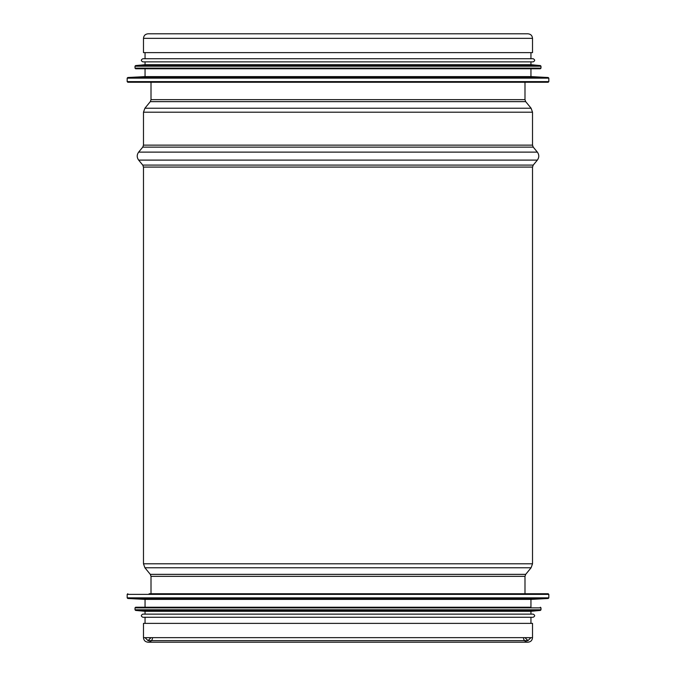 <?xml version="1.0" encoding="UTF-8"?>
<svg xmlns="http://www.w3.org/2000/svg" width="676" height="676" viewBox="0 0 676 676"><rect width="100%" height="100%" fill="white"/><g stroke="black" fill="none" stroke-linecap="round" stroke-linejoin="round"><path stroke-width="1.01" d="M127.806 593.748L127.181 594.373L548.819 594.373L548.194 593.748L149.126 593.748M548.194 593.748L338 593.748M127.772 598.48L548.228 598.48L530.947 599.392L145.053 599.392L127.772 598.48L127.181 597.854L548.819 597.854L548.819 594.373M530.947 599.392L530.947 607.234L135.648 607.234L145.053 607.234L145.053 599.392M530.947 607.234L338 607.234M135.589 610.42L540.411 610.42L530.947 611.307L145.053 611.307L135.589 610.42L135.014 609.794L540.986 609.794L540.986 607.859L135.014 607.859L135.648 607.234M530.947 611.307L530.947 614.129L142.856 614.129C140.836 615.177 140.836 616.225 142.856 617.264L533.144 617.264C535.164 616.225 535.164 615.177 533.144 614.129L142.856 614.129M530.947 614.129L533.144 614.129M149.126 82.252L526.874 82.252M127.181 78.146L127.181 81.627L127.806 82.252L548.194 82.252L548.819 81.627L548.819 78.146L127.181 78.146L127.772 77.52L548.228 77.52L548.819 78.146M127.772 77.52L145.053 76.608L530.947 76.608L548.228 77.52M145.053 76.608L145.053 68.766L540.352 68.766L135.648 68.766L135.014 68.141L135.014 66.206L135.589 65.58L540.411 65.58L540.986 66.206L135.014 66.206M135.589 65.58L145.053 64.693L530.947 64.693L540.411 65.58M145.053 64.693L145.053 61.871M533.144 61.871C535.164 60.823 535.164 59.775 533.144 58.736L142.856 58.736C140.836 59.775 140.836 60.823 142.856 61.871L533.144 61.871L530.947 61.871L530.947 64.693M145.053 58.736L145.053 52.618M143.481 38.346L143.481 52.618L532.519 52.618L532.519 38.346C532.249 35.583 530.728 34.07 527.964 33.8L148.036 33.8C145.272 34.07 143.751 35.583 143.481 38.346L532.519 38.346M532.519 637.654L143.481 637.654L143.481 623.382L532.519 623.382L532.519 637.654C532.249 640.417 530.728 641.93 527.964 642.2L148.036 642.2L527.964 642.2C525.21 641.93 523.689 640.417 523.418 637.654M127.181 81.627L548.819 81.627M135.014 68.141L540.986 68.141L540.352 68.766M524.99 99.659L525.7 101.645L150.3 101.645L151.01 99.659L524.99 99.659L524.99 82.252M150.3 101.645L144.909 108.228L531.091 108.228L525.7 101.645M143.481 145.129L532.519 145.129L533.237 147.131L142.763 147.131L143.481 145.129L143.481 112.199L532.519 112.199L531.091 108.228M142.763 147.131L138.648 152.117L537.352 152.117L533.237 147.131M151.01 593.748L151.01 576.341L150.3 574.355L144.909 567.772L143.481 563.801L143.481 167.082L142.763 165.088L138.648 160.102L537.352 160.102C539.254 157.44 539.254 154.779 537.352 152.117M142.763 165.088L533.237 165.088L537.352 160.102M143.481 167.082L532.519 167.082L533.237 165.088M143.481 563.801L532.519 563.801L532.519 167.082M144.909 567.772L531.091 567.772L532.519 563.801M150.3 574.355L525.7 574.355L531.091 567.772M151.01 576.341L524.99 576.341L525.7 574.355M127.181 594.373L127.181 597.854M548.228 598.48L548.819 597.854M540.986 607.859L540.352 607.234M135.014 607.859L135.014 609.794M540.411 610.42L540.986 609.794M145.053 611.307L145.053 614.129M145.053 617.264L145.053 623.382M530.947 617.264L530.947 623.382M530.947 76.608L530.947 68.766M540.986 68.141L540.986 66.206M530.947 58.736L530.947 52.618M151.01 99.659L151.01 82.252M143.481 112.199L144.909 108.228M532.519 145.129L532.519 112.199M138.648 160.102C136.746 157.44 136.746 154.779 138.648 152.117M524.99 593.748L524.99 576.341M530.947 637.654L527.964 640.628L148.036 640.628L527.964 640.628L524.99 637.654M145.053 637.654L148.036 640.628L151.01 637.654M143.481 637.654C143.751 640.417 145.272 641.93 148.036 642.2C150.79 641.93 152.311 640.417 152.582 637.654"/></g></svg>
